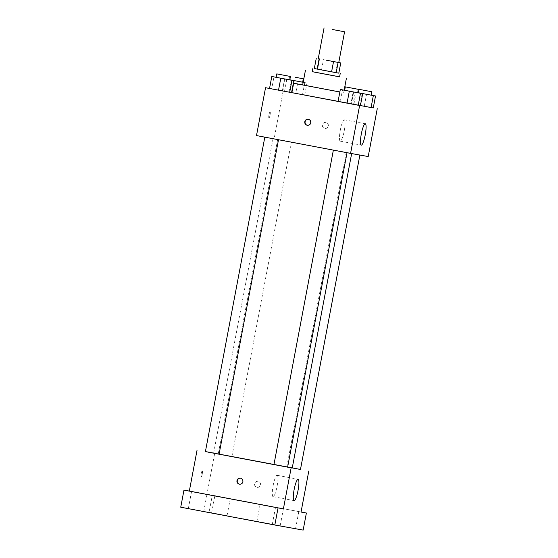 <?xml version="1.0" encoding="UTF-8"?>
<svg xmlns="http://www.w3.org/2000/svg" width="558" height="558" viewBox="0 0 558 558"><rect width="100%" height="100%" fill="white"/><g stroke="black" fill="none" stroke-linecap="round" stroke-linejoin="round"><path stroke-width="0.42" stroke-dasharray="2.79 2.09" d="M318.248 58.667L338.762 62.538L318.248 58.653M314.321 68.55L316.972 69.032L318.911 58.771M316.972 69.032L321.541 69.889L323.48 59.629M314.328 68.536L321.541 69.889M312.25 71.689L339.592 76.858M335.686 72.561L337.625 62.308M339.599 76.83L312.25 71.668M339.864 91.979L302.666 84.928M293.661 83.205L290.704 82.668L293.654 83.247M339.857 92.007L302.673 84.886M291.876 92.67L353.877 104.339L338.078 101.403L340.254 101.828L342.514 89.859M295.74 93.263L282.383 90.766L304.724 94.972L282.383 90.766L304.724 94.972L295.74 93.263L298 81.301L284.643 78.804L298 81.301M368.21 156.547L274.138 138.74L283.178 90.884L373.267 107.931L350.926 103.739L360.433 105.553L359.91 105.455L362.156 93.577M283.178 90.884L269.542 88.436L271.718 88.855L273.978 76.885M289.804 79.878L285.145 78.992L282.885 90.954L269.535 88.457M358.341 92.851L353.688 91.965L351.428 103.927L360.412 105.643L338.071 101.43M274.138 138.74L256.499 135.573M268.97 114.836A3.041 0.558 100.7 0 0 268.949 117.926A3.041 0.558 100.7 0 0 270.072 115.039A3.041 0.558 100.7 0 0 270.086 111.949A3.041 0.558 100.7 0 0 268.97 114.836A3.041 0.558 100.7 0 0 268.956 117.926A3.041 0.558 100.7 0 0 270.072 115.039A3.041 0.558 100.7 0 0 270.086 111.949A3.041 0.558 100.7 0 0 268.97 114.836M305.114 144.759L351.666 153.485L305.114 144.759M351.791 153.471L359.889 154.991L351.791 153.471M283.255 140.497L291.346 142.018L283.255 140.497M270.4 138.196L278.498 139.709L270.4 138.196M341.461 151.623L333.363 150.102L341.461 151.623M325.942 122.432A3.041 2.992 -79.8 0 0 322.426 124.894A3.041 2.992 -79.8 0 0 324.833 128.417A3.041 2.992 -79.8 0 0 328.313 125.968A3.041 2.992 -79.8 0 0 325.914 122.425A3.041 2.992 -79.8 0 0 322.426 124.894A3.041 2.992 -79.8 0 0 324.833 128.417A3.041 2.992 -79.8 0 0 328.313 125.968A3.041 2.992 -79.8 0 0 325.942 122.432M308.435 119.293A3.041 2.992 100.2 0 1 311.001 122.844A3.041 2.992 100.2 0 1 307.36 125.278M340.31 130.126A10.874 2.002 -79.3 0 1 344.3 119.796A10.874 2.002 -79.3 0 1 344.244 130.851A10.874 2.002 -79.3 0 1 340.254 141.16A10.874 2.002 -79.3 0 1 340.31 130.126M205.407 451.61L292.246 467.967M287.621 467.13L273.943 464.57L287.614 467.165M223.828 454.979L231.926 456.5L223.828 454.979M292.252 467.932L300.469 469.473M300.469 469.452L205.414 451.555M303.161 530.1L209.09 512.293L212.319 495.204L206.969 494.242L214.718 453.222M209.09 512.293L180.743 507.208M201.152 473.756A3.041 0.558 100.7 0 0 201.131 476.846A3.041 0.558 100.7 0 0 202.247 473.965A3.041 0.558 100.7 0 0 202.268 470.868A3.041 0.558 100.7 0 0 201.152 473.756A3.041 0.558 100.7 0 0 201.138 476.846A3.041 0.558 100.7 0 0 202.254 473.965A3.041 0.558 100.7 0 0 202.268 470.868A3.041 0.558 100.7 0 0 201.152 473.756M301.041 512.049L206.969 494.242M258.117 481.352A3.041 2.992 -79.8 0 0 258.096 481.345A3.041 2.992 -79.8 0 0 254.608 483.814A3.041 2.992 -79.8 0 0 257.015 487.343A3.041 2.992 -79.8 0 0 260.495 484.888A3.041 2.992 -79.8 0 0 258.089 481.345A3.041 2.992 -79.8 0 0 254.608 483.814A3.041 2.992 -79.8 0 0 257.015 487.336A3.041 2.992 -79.8 0 0 260.495 484.888A3.041 2.992 -79.8 0 0 258.117 481.352L258.089 481.345M240.617 478.213A3.041 2.992 100.2 0 1 243.183 481.763A3.041 2.992 100.2 0 1 239.542 484.198M273.134 485.627A10.874 2.002 -79.3 0 1 277.124 475.297A10.874 2.002 -79.3 0 1 277.068 486.353A10.874 2.002 -79.3 0 1 273.085 496.662A10.874 2.002 -79.3 0 1 273.134 485.627M230.133 498.601L214.872 495.713L230.133 498.601M298.669 511.574L283.408 508.687L298.669 511.574M301.048 512L212.319 495.204M280.311 525.796L295.573 528.684L280.311 525.796M257.008 521.618L272.269 524.506L257.008 521.618M188.464 508.645L203.733 511.533L188.464 508.645M211.775 512.823L227.036 515.711L211.775 512.823M353.688 91.965L344.67 90.263M344.67 90.284L358.341 92.865M351.428 103.927L340.254 101.828M371.196 95.16L353.186 91.777L371.189 95.174M373.267 107.945L364.276 106.236L366.536 94.274M364.276 106.236L353.102 104.13L355.369 92.168M353.102 104.13L350.926 103.739L353.186 91.777M350.926 103.739L359.91 105.455M285.145 78.992L276.133 77.29M276.126 77.311L289.804 79.892M282.885 90.954L271.718 88.855M303.161 82.312L306.984 83.009L303.168 82.284M284.566 91.156L286.826 79.194M282.383 90.766L284.643 78.804M291.374 92.482L293.62 80.603M302.541 94.581L304.801 82.619M304.724 94.972L306.984 83.009M343.686 92.677L344.16 90.173M353.877 104.339L355.648 94.937M288.925 92.07L290.704 82.668M340.254 141.16L361.249 145.136M344.3 119.796L365.288 123.771M213.623 453.117L273.043 138.635M231.926 456.5L291.346 142.018M218.255 453.919L277.675 139.437M286.791 466.893L346.218 152.411M273.085 496.662L294.073 500.638M277.124 475.297L298.118 479.273M214.872 495.713L211.642 512.802M230.266 498.622L227.036 515.711M191.561 491.528L188.332 508.617M206.962 494.437L203.733 511.533M260.105 504.502L256.875 521.591M275.499 507.41L272.269 524.506M283.408 508.687L280.179 525.775M298.802 511.595L295.573 528.684M357.518 92.586L358.145 89.28M288.981 79.613L289.602 76.306"/><path stroke-width="0.84" d="M332.429 29.497L344.572 31.778L332.429 29.497M326.611 60.264L340.75 62.908L326.611 60.264M319.385 58.897L317.446 69.15L314.321 68.55L316.26 58.297M317.446 69.15L331.591 71.829L333.531 61.575M331.591 71.829L338.811 73.161L340.75 62.908M314.328 68.536L338.811 73.161M340.24 73.44L339.592 76.858L323.403 73.823L312.25 71.689L312.892 68.271M336.16 72.686L338.099 62.433M312.25 71.668L339.599 76.83M305.414 70.399L302.666 84.928L339.864 91.979M293.654 83.247L339.857 92.007M302.673 84.886L293.661 83.205M344.67 90.263L340.331 89.468L338.071 101.43L347.062 103.146L291.876 92.649L294.136 80.701L289.804 79.878M371.837 91.756L358.166 89.168L371.837 91.756L371.189 95.174L358.362 92.754L373.344 95.592L371.084 107.554L360.433 105.553L373.267 107.945L375.527 95.983L371.196 95.16M276.133 77.29L271.795 76.495L269.535 88.457L278.526 90.173L265.545 87.718L371.084 107.554M271.795 76.495L280.786 78.211L278.526 90.173L291.876 92.67L289.693 92.272L291.953 80.31L294.136 80.701M340.331 89.468L349.322 91.184L347.062 103.146L358.229 105.246L360.412 105.643L362.672 93.674L358.341 92.851M377.257 108.691L368.21 156.547L350.577 153.38L256.499 135.573L265.545 87.718M350.577 153.38L359.617 105.525M361.298 134.101A10.874 2.002 -79.3 0 1 365.288 123.771A10.874 2.002 -79.3 0 1 365.232 134.827A10.874 2.002 -79.3 0 1 361.249 145.136A10.874 2.002 -79.3 0 1 361.298 134.101M307.172 125.25A3.041 2.992 100.2 0 1 304.794 121.714A3.041 2.992 100.2 0 1 308.274 119.259A3.041 2.992 100.2 0 1 310.68 122.788A3.041 2.992 100.2 0 1 307.172 125.25M307.36 125.278A3.041 2.992 100.2 0 1 305.107 121.784A3.041 2.992 100.2 0 1 308.435 119.293M333.363 150.123L273.943 464.584L210.98 452.678L205.407 451.61L264.82 137.149M351.652 153.576L292.246 467.967L287.621 467.13M273.943 464.584L287.614 467.165L347.034 152.711M359.875 155.047L300.469 469.473L292.252 467.932M205.414 451.555L300.469 469.452M278.051 507.92L274.822 525.015L180.743 507.208L183.973 490.112L283.401 508.882L291.15 467.862M197.079 450.055L189.329 491.075L183.973 490.112M274.822 525.015L303.161 530.1L306.391 513.011L301.048 512M308.79 471.029L301.041 512.049L306.391 513.011M294.129 489.603A10.874 2.002 -79.3 0 1 298.118 479.273A10.874 2.002 -79.3 0 1 298.063 490.329A10.874 2.002 -79.3 0 1 294.073 500.638A10.874 2.002 -79.3 0 1 294.129 489.603M189.329 491.075L283.401 508.882M239.354 484.17A3.041 2.992 100.2 0 1 236.976 480.633A3.041 2.992 100.2 0 1 240.456 478.185A3.041 2.992 100.2 0 1 242.863 481.707A3.041 2.992 100.2 0 1 239.354 484.17M239.542 484.198A3.041 2.992 100.2 0 1 237.29 480.71A3.041 2.992 100.2 0 1 240.617 478.213M206.83 494.416L191.561 491.528L206.83 494.416M275.366 507.389L260.105 504.502L275.366 507.389M349.322 91.184L362.672 93.674M358.989 89.447L358.341 92.865L350.243 91.345L344.67 90.284L345.311 86.86L358.989 89.447L345.311 86.86M347.062 103.146L358.229 105.246L360.496 93.284M358.229 105.246L360.412 105.643M373.344 95.592L375.527 95.983M280.786 78.211L291.953 80.31M290.446 76.474L289.804 79.892L281.706 78.371L276.126 77.311L276.775 73.886L290.446 76.474L276.775 73.886M278.526 90.173L289.693 92.272M303.168 82.284L289.825 79.78L303.161 82.312M295.203 77.262L303.301 78.783L295.203 77.262M324.065 27.9L318.248 58.667M344.572 31.778L338.762 62.538M344.16 90.173L346.427 78.148M219.078 454.191L278.498 139.737M302.652 82.2L303.301 78.783"/></g></svg>
